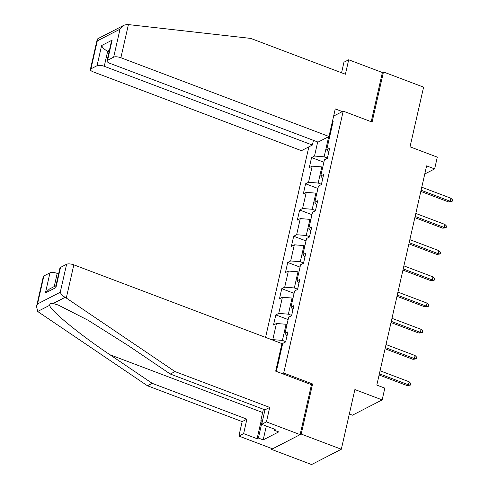<?xml version="1.0" encoding="UTF-8"?>
<svg xmlns="http://www.w3.org/2000/svg" width="489" height="489" viewBox="0 0 489 489"><rect width="100%" height="100%" fill="white"/><g stroke="black" fill="none" stroke-linecap="round" stroke-linejoin="round"><path stroke-width="0.73" d="M349.329 414.012L352.441 415.192L382.16 399.892L384.831 388.125L376.811 385.087L426.616 165.875L434.635 168.913L437.307 157.146L410.033 146.822L423.59 87.146L383.474 71.969L382.392 72.525L371.212 121.73M271.695 448.48L271.493 449.373L311.603 464.55L341.322 449.244L301.206 434.067L312.587 383.975L283.706 373.046L282.416 373.706M308.852 146.859L265.564 337.392M271.493 449.373L301.206 434.067M283.706 373.046L343.211 111.131L333.639 116.064M276.346 371.408L282.703 343.425L285.637 341.915L287.929 331.829L284.995 333.339L288.663 317.202L291.597 315.692L293.889 305.607L290.955 307.116L294.623 290.979L297.55 289.47L299.843 279.384L296.915 280.894L300.576 264.751L303.51 263.241L305.802 253.155L302.868 254.665L306.536 238.528L309.47 237.018L311.762 226.933L308.828 228.442L312.495 212.305L315.429 210.796L317.716 200.71L314.788 202.22L318.455 186.077L321.383 184.567L323.675 174.481L320.747 175.991L324.409 159.854L327.343 158.344L329.635 148.259L326.701 149.768L333.198 121.193L332.379 121.608M317.697 141.963L314.494 156.052L311.566 157.562L309.274 167.648L312.202 166.144L308.535 182.281L305.607 183.791L303.314 193.876L306.248 192.366L302.581 208.503L299.647 210.013L297.355 220.099L300.289 218.589L296.621 234.726L293.687 236.236L291.395 246.322L294.329 244.812L290.662 260.955L287.734 262.465L285.442 272.55L288.369 271.04L284.702 287.177L281.774 288.687L279.482 298.773L282.416 297.263L278.748 313.4L275.814 314.91L273.522 324.996L276.456 323.486L272.789 339.629L272.232 339.916M285.698 341.64L282.422 340.399L286.083 324.262L286.982 324.604M287.006 335.894L284.995 333.339M272.789 339.629L282.422 340.399M276.456 323.486L286.083 324.262M291.658 315.417L288.376 314.176L292.043 298.039L292.942 298.376M292.96 309.671L290.955 307.116M278.748 313.4L288.376 314.176M282.416 297.263L292.043 298.039M297.618 289.195L294.335 287.954L298.003 271.811L298.895 272.153M298.92 283.449L296.915 280.894M284.702 287.177L294.335 287.954M288.369 271.04L298.003 271.811M303.571 262.966L300.295 261.725L303.962 245.588L304.855 245.93M304.879 257.226L302.868 254.665M290.662 260.955L300.295 261.725M294.329 244.812L303.962 245.588M309.531 236.743L306.255 235.502L309.916 219.365L310.815 219.702M310.839 230.997L308.828 228.442M296.621 234.726L306.255 235.502M300.289 218.589L309.916 219.365M315.491 210.521L312.208 209.28L315.876 193.137L316.774 193.479M316.793 204.775L314.788 202.22M302.581 208.503L312.208 209.28M306.248 192.366L315.876 193.137M321.45 184.292L318.168 183.051L321.835 166.914L322.728 167.256M322.752 178.552L320.747 175.991M308.535 182.281L318.168 183.051M312.202 166.144L321.835 166.914M327.404 158.069L324.128 156.828L328.718 136.633M329.989 135.312L329.323 135.062M328.712 152.323L326.701 149.768M314.494 156.052L324.128 156.828M382.16 399.892L354.88 389.568L341.322 449.244M343.211 111.131L372.092 122.061L383.474 71.969M424.77 173.992L434.635 168.913M330.191 134.408L329.378 134.83M281.022 350.827L280.362 350.576M311.566 157.562L323.871 162.22M305.607 183.791L317.917 188.448M299.647 210.013L311.958 214.671M293.687 236.236L305.998 240.894M287.734 262.465L300.038 267.122M281.774 288.687L294.085 293.345M275.814 314.91L288.125 319.568M281.505 345.546L282.165 345.796M312.587 383.975L311.297 384.635M420.809 191.419L448.719 201.981L450.167 201.236L421.078 190.227M450.852 198.21L452.466 199.836L452.087 201.517L450.167 201.236L450.852 198.21L421.769 187.201M452.087 201.517L448.719 201.981M262.281 421.695L260.875 420.351L263.394 409.262M328.999 136.486L120.887 57.739A5.501 1.883 -167.2 0 0 113.662 57.158L107.556 60.3A5.501 1.883 -167.2 0 0 107.005 60.899A5.501 1.883 -167.2 0 0 109.964 63.362L318.076 142.11L328.999 136.486L335.265 108.913L342.331 111.59M113.662 57.158L120.019 29.169L124.047 25.202L127.134 24.45L250.741 38.411L345.411 74.23L348.694 59.774L343.956 62.213L341.554 72.775M348.694 59.774L382.392 72.525M97.036 65.715L90.93 68.863A5.501 1.883 -167.2 0 0 90.379 69.462A5.501 1.883 -167.2 0 0 93.338 71.92L301.45 150.667L312.373 145.044L104.261 66.296A5.501 1.883 -167.2 0 0 97.036 65.715L101.62 45.544C102.69 47.953 104.713 49.829 107.696 51.168L109.096 51.7M313.443 140.355L312.373 145.044M107.005 60.899L111.156 42.629L112.14 40.129L107.556 60.3M124.047 25.202L97.849 38.692L97.17 39.572L97.293 40.868L90.93 68.863M66.29 298.027L65.135 297.33C62.665 295.894 61.039 294.201 60.251 292.251L66.608 264.262A5.501 1.883 12.8 0 1 73.833 264.842L66.29 298.027L175.038 371.597L269.714 407.423L266.426 421.879L300.124 434.629L311.469 384.696L275.686 371.157L281.945 343.59L73.833 264.842M266.334 426.072L263.192 439.88L278.693 431.903L273.883 430.082L275.166 429.415L261.688 424.318L264.971 409.861L170.3 374.036L128.051 345.454L88.222 320.326L58.209 305.032L53.179 303.486C50.825 303.125 49.658 303.73 49.682 305.289C49.719 309.971 79.719 334.586 109.982 354.763L152.232 383.345L246.902 419.165L243.62 433.621L257.098 438.725L261.199 420.656M170.3 374.036L175.038 371.597M261.688 424.318L266.426 421.879M264.971 409.861L269.714 407.423M43.876 275.967L37.519 303.956L36.534 306.462L43.325 276.572A5.501 1.883 12.8 0 1 43.876 275.967L49.982 272.825A5.501 1.883 12.8 0 1 57.207 273.406L54.218 286.566M58.607 273.932L57.207 273.406M263.192 439.88L258.381 438.058L257.098 438.725M36.534 306.462L37.726 311.444L38.741 312.214L147.489 385.784L242.165 421.604L238.876 436.066L243.62 433.621M238.876 436.066L272.575 448.81L300.124 434.629M242.165 421.604L246.902 419.165M147.489 385.784L152.232 383.345M60.502 267.404L55.923 287.581L55.801 286.279L59.951 268.009A5.501 1.883 12.8 0 1 60.502 267.404L66.608 264.262M273.883 430.082L274.121 429.024M262.135 421.549L258.381 438.058M55.935 285.68L49.426 289.036L45.398 292.997L49.982 272.825M414.849 217.642L442.765 228.204L444.208 227.458L415.124 216.456M444.898 224.433L446.506 226.059L446.127 227.746L444.208 227.458L444.898 224.433L415.809 213.43M446.127 227.746L442.765 228.204M408.896 243.87L436.805 254.427L438.248 253.687L409.165 242.678M438.939 250.661L440.552 252.287L440.167 253.968L438.248 253.687L438.939 250.661L409.849 239.653M440.167 253.968L436.805 254.427M402.936 270.093L430.846 280.655L432.294 279.91L403.205 268.901M432.979 276.884L434.593 278.51L434.208 280.191L432.294 279.91L432.979 276.884L403.896 265.875M434.208 280.191L430.846 280.655M396.976 296.316L424.886 306.878L426.335 306.132L397.245 295.13M427.019 303.107L428.633 304.733L428.254 306.414L426.335 306.132L427.019 303.107L397.936 292.104M428.254 306.414L424.886 306.878M391.017 322.544L418.932 333.101L420.375 332.361L391.292 321.352M421.066 329.335L422.673 330.961L422.294 332.642L420.375 332.361L421.066 329.335L391.976 318.327M422.294 332.642L418.932 333.101M385.063 348.767L412.973 359.329L414.415 358.584L385.332 347.575M415.106 355.558L416.72 357.184L416.335 358.865L414.415 358.584L415.106 355.558L386.017 344.549M416.335 358.865L412.973 359.329M379.103 374.99L407.013 385.552L408.462 384.806L379.372 373.804M409.146 381.781L410.76 383.407L410.375 385.087L408.462 384.806L409.146 381.781L380.063 370.778M410.375 385.087L407.013 385.552M120.019 29.169L97.293 40.868M101.62 45.544L112.14 40.129M128.424 24.554L120.887 57.739M109.414 50.281L107.696 51.168L104.261 66.296M65.135 297.33L53.179 303.486M49.682 305.289L37.726 311.444M37.519 303.956L60.251 292.251M55.923 287.581L45.398 292.997M262.654 412.527L109.982 354.763M90.379 69.462L97.17 39.572"/></g></svg>

